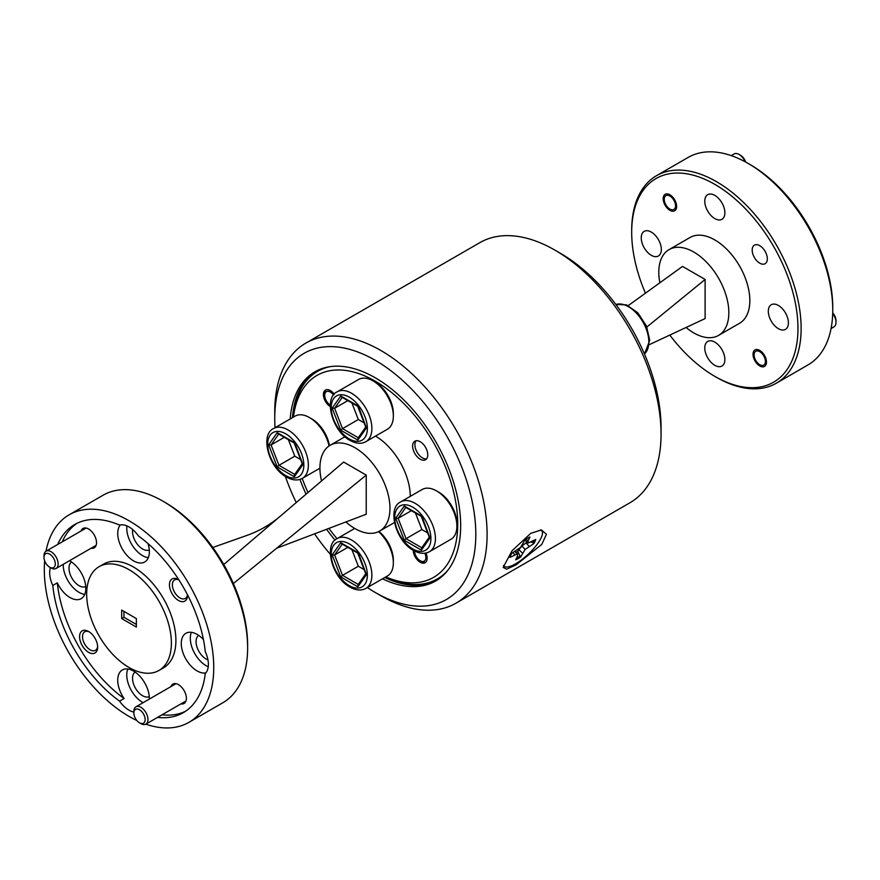 <?xml version="1.0" encoding="UTF-8"?>
<svg xmlns="http://www.w3.org/2000/svg" width="880" height="880" viewBox="0 0 880 880"><rect width="100%" height="100%" fill="white"/><g stroke="black" fill="none" stroke-linecap="round" stroke-linejoin="round"><path stroke-width="1.32" d="M745.063 161.711A9.988 5.764 -120 0 0 739.079 154.451L740.498 155.265A7.986 4.609 60 0 1 745.624 162.019M739.079 154.451A9.988 5.764 -120 0 0 734.096 153.956L731.225 155.617M664.246 199.287A7.986 4.609 -120 0 0 669.9 209.077A7.986 4.609 -120 0 0 675.543 205.81A7.986 4.609 -120 0 0 669.9 196.031A7.986 4.609 -120 0 0 664.246 199.287L664.246 197.659M832.722 312.873A7.986 4.609 60 0 1 836 320.683L836 322.322A9.988 5.764 -120 0 0 832.7 313.511M754.105 354.926A7.986 4.609 -120 0 0 759.759 364.705A7.986 4.609 -120 0 0 765.402 361.449A7.986 4.609 -120 0 0 759.759 351.67A7.986 4.609 -120 0 0 754.105 354.926L754.105 353.298M831.072 328.537L833.932 326.887A9.988 5.764 -120 0 0 836 322.322M145.156 719.543A7.986 4.609 -120 0 0 139.502 709.764A7.986 4.609 -120 0 0 133.859 713.02L133.859 711.392A9.988 5.764 60 0 1 135.927 706.827A9.988 5.764 60 0 1 143.616 709.5A9.988 5.764 60 0 1 147.972 719.543A9.988 5.764 60 0 1 145.904 724.119A9.988 5.764 60 0 1 140.921 723.624L139.502 722.81A7.986 4.609 -120 0 0 145.156 719.543M133.859 713.02A7.986 4.609 -120 0 0 139.502 722.81M55.297 563.904A7.986 4.609 -120 0 0 49.643 554.125A7.986 4.609 -120 0 0 44 557.392L44 555.753A9.988 5.764 60 0 1 46.068 551.188A9.988 5.764 60 0 1 53.757 553.861A9.988 5.764 60 0 1 58.124 563.904A9.988 5.764 60 0 1 56.056 568.48A9.988 5.764 60 0 1 51.062 567.985L49.643 567.171A7.986 4.609 -120 0 0 55.297 563.904M44 557.392A7.986 4.609 -120 0 0 49.643 567.171M375.276 382.173L373.021 380.864L375.276 382.173A25.564 14.762 60 0 1 393.349 413.468L393.349 416.086A28.754 16.599 -120 0 0 373.021 380.864L373.021 380.864A28.754 16.599 -120 0 0 358.644 379.445L337.172 391.831A28.754 16.599 60 0 1 351.549 393.25A28.754 16.599 60 0 1 370.337 418.594A28.754 16.599 60 0 1 365.926 441.639L387.398 429.242A28.754 16.599 -120 0 0 393.349 416.086M378.939 531.454A25.564 14.762 60 0 1 393.349 560.208L393.349 562.815A28.754 16.599 -120 0 0 378.521 531.652M365.926 588.368C361.383 590.898 356.059 590.48 349.954 587.103C332.145 577.786 323.323 544.621 337.172 538.571A28.754 16.599 60 0 1 351.549 539.99A28.754 16.599 60 0 1 370.337 565.334A28.754 16.599 60 0 1 365.926 588.368L387.398 575.982A28.754 16.599 -120 0 0 393.349 562.815M329.054 445.973A28.754 16.599 -120 0 0 309.474 417.549L311.74 418.858A25.564 14.762 60 0 1 329.439 445.72M311.74 418.858L309.474 417.549A28.754 16.599 -120 0 0 295.097 416.13L273.636 428.516A28.754 16.599 60 0 1 288.013 429.935A28.754 16.599 60 0 1 306.801 455.279A28.754 16.599 60 0 1 302.39 478.324L319.924 468.193M438.812 492.217L436.557 490.919L438.812 492.217A25.564 14.762 60 0 1 456.885 523.523L456.885 526.13A28.754 16.599 -120 0 0 436.557 490.919L436.557 490.919A28.754 16.599 -120 0 0 422.18 489.489L400.719 501.886A28.754 16.599 60 0 1 415.096 503.305A28.754 16.599 60 0 1 433.873 528.649A28.754 16.599 60 0 1 429.473 551.683L450.934 539.297A28.754 16.599 -120 0 0 456.885 526.13M515.592 552.805L517.803 551.419L520.586 557.04L525.162 549.439L533.819 543.587A17.248 5.28 136.9 0 0 535.733 539.495L528.154 543.026L528.077 541.013L529.936 537.031A17.248 5.28 136.9 0 0 525.052 539.847L520.487 547.448L511.819 553.3A17.248 5.28 136.9 0 0 509.916 557.392L517.495 553.861L517.572 555.874L515.713 559.856A17.248 5.28 136.9 0 0 518.056 558.657A17.248 5.28 136.9 0 0 520.586 557.04M519.761 556.292A17.248 5.28 -43.1 0 1 517.297 557.854A17.248 5.28 -43.1 0 1 516.417 558.338M426.569 458.876A10.703 6.182 60 0 1 418.836 454.74A10.703 6.182 60 0 1 414.898 444.796A10.703 6.182 60 0 1 416.108 440.748M427.768 454.839A10.703 6.182 60 0 1 425.557 459.734A10.703 6.182 60 0 1 417.307 456.863A10.703 6.182 60 0 1 412.632 446.094A10.703 6.182 60 0 1 414.854 441.199A10.703 6.182 60 0 1 423.104 444.059A10.703 6.182 60 0 1 427.768 454.839M385.781 576.906A116.611 67.331 -120 0 0 457.732 524.018A116.611 67.331 -120 0 0 380.534 384.428A116.611 67.331 -120 0 0 293.491 417.054M293.194 417.23A119.812 69.168 60 0 1 330.396 366.608M425.722 562.287A9.823 5.676 60 0 1 421.498 561.495L420.2 560.747A7.986 4.609 -120 0 0 425.854 557.48A7.986 4.609 -120 0 0 424.853 553.212M425.953 553.025A9.823 5.676 60 0 1 427.152 558.239A9.823 5.676 60 0 1 425.117 562.727A9.823 5.676 60 0 1 417.571 560.131A9.823 5.676 60 0 1 413.259 550.286M330.286 406.571A9.823 5.676 60 0 1 323.4 394.581A9.823 5.676 60 0 1 325.435 390.082A9.823 5.676 60 0 1 334.257 394.207M321.53 480.953A49.522 28.589 60 0 1 319.924 467.929A49.522 28.589 60 0 1 330.187 445.258A49.522 28.589 60 0 1 368.346 458.524A49.522 28.589 60 0 1 389.961 508.365A49.522 28.589 60 0 1 379.709 531.036A49.522 28.589 60 0 1 345.873 521.961M333.553 395.065A7.986 4.609 -120 0 0 327.723 391.292A7.986 4.609 -120 0 0 324.698 395.329L324.698 393.822A9.823 5.676 60 0 1 326.128 389.774M178.904 579.92A10.703 6.182 -120 0 0 174.592 579.909A10.703 6.182 -120 0 0 172.37 584.804A10.703 6.182 -120 0 0 177.045 595.584A10.703 6.182 -120 0 0 185.295 598.444A10.703 6.182 -120 0 0 187.44 594.704M89.386 631.95A10.703 6.182 -120 0 0 84.733 631.785A10.703 6.182 -120 0 0 82.522 636.691A10.703 6.182 -120 0 0 87.186 647.46A10.703 6.182 -120 0 0 95.436 650.331A10.703 6.182 -120 0 0 97.625 646.217M132.693 529.562A14.212 8.206 -120 0 0 132.528 531.575A14.212 8.206 -120 0 0 138.479 545.611A14.212 8.206 -120 0 0 149.281 549.901M71.555 562.001A14.212 8.206 -120 0 0 68.992 568.26A14.212 8.206 -120 0 0 74.943 582.296A14.212 8.206 -120 0 0 85.745 586.586M135.091 672.056A14.212 8.206 -120 0 0 132.528 678.315A14.212 8.206 -120 0 0 138.479 692.34A14.212 8.206 -120 0 0 149.281 696.641M198.627 635.371A14.212 8.206 -120 0 0 196.064 641.63A14.212 8.206 -120 0 0 207.944 659.901M162.921 501.182L165.176 502.491A116.611 67.331 60 0 1 247.632 645.315L247.632 647.922A119.812 69.168 -120 0 0 162.921 501.182A119.812 69.168 -120 0 0 103.015 495.253L69.124 514.822A119.812 69.168 60 0 1 161.447 546.92A119.812 69.168 60 0 1 213.741 667.491A119.812 69.168 60 0 1 188.936 722.337A119.812 69.168 60 0 1 145.838 724.163M178.838 579.81A12.782 7.381 -120 0 0 178.475 579.59A12.782 7.381 -120 0 0 169.444 584.804A12.782 7.381 -120 0 0 178.475 600.457A12.782 7.381 -120 0 0 187.517 595.243A12.782 7.381 -120 0 0 187.506 594.825M79.585 636.691A12.782 7.381 -120 0 0 88.616 652.344A12.782 7.381 -120 0 0 97.658 647.119A12.782 7.381 -120 0 0 88.616 631.477A12.782 7.381 -120 0 0 79.585 636.691M91.091 548.251A11.187 6.457 -120 0 0 96.525 542.718A11.187 6.457 -120 0 0 88.616 529.023A11.187 6.457 -120 0 0 81.103 530.959M180.95 703.89A11.187 6.457 -120 0 0 186.384 698.346A11.187 6.457 -120 0 0 178.475 684.651A11.187 6.457 -120 0 0 170.962 686.587M136.84 720.489A119.812 69.168 60 0 1 44.308 569.668A119.812 69.168 60 0 1 44.671 560.857M45.991 551.232A119.812 69.168 60 0 1 69.124 514.822M120.34 524.931A22.363 12.914 -120 0 0 117.733 533.467A22.363 12.914 -120 0 0 127.49 555.973A22.363 12.914 -120 0 0 144.727 561.968A22.363 12.914 -120 0 0 149.358 551.727A22.363 12.914 -120 0 0 148.016 543.598M126.907 525.888A22.363 12.914 -120 0 0 126.764 528.253A22.363 12.914 -120 0 0 148.291 557.711M50.435 567.622A22.363 12.914 -120 0 0 49.676 572.759A22.363 12.914 -120 0 0 52.8 585.464L57.321 582.846A22.363 12.914 -120 0 0 81.191 598.653A22.363 12.914 -120 0 0 85.822 588.412A22.363 12.914 -120 0 0 69.476 560.725M63.239 564.333A22.363 12.914 -120 0 0 63.228 564.938A22.363 12.914 -120 0 0 84.755 594.396M149.347 699.072A22.363 12.914 -120 0 0 149.358 698.467A22.363 12.914 -120 0 0 139.601 675.961A22.363 12.914 -120 0 0 122.364 669.966A22.363 12.914 -120 0 0 117.733 680.207A22.363 12.914 -120 0 0 124.113 698.544L119.592 701.151A22.363 12.914 -120 0 0 133.859 712.118M127.831 669.009A22.363 12.914 -120 0 0 126.764 674.993A22.363 12.914 -120 0 0 143.11 702.669M157.553 717.398A108.625 62.711 -120 0 0 183.337 712.646A108.625 62.711 -120 0 0 205.26 673.486A22.363 12.914 -120 0 0 208.384 664.389A22.363 12.914 -120 0 0 205.26 651.695A108.625 62.711 -120 0 0 138.468 535.997A22.363 12.914 -120 0 0 119.592 525.107A108.625 62.711 -120 0 0 74.712 524.502A108.625 62.711 -120 0 0 57.706 544.467M203.456 639.617A22.363 12.914 -120 0 0 185.9 633.281A22.363 12.914 -120 0 0 181.269 643.522A22.363 12.914 -120 0 0 189.585 664.389A22.363 12.914 -120 0 0 205.777 672.925M191.378 632.324A22.363 12.914 -120 0 0 190.311 638.308A22.363 12.914 -120 0 0 208.241 666.754M158.983 670.45L163.504 667.843A59.906 34.584 -120 0 0 175.901 640.42A59.906 34.584 -120 0 0 149.754 580.14A59.906 34.584 -120 0 0 103.598 564.091L99.077 566.698A59.906 34.584 -120 0 0 86.669 594.121A59.906 34.584 -120 0 0 112.816 654.401A59.906 34.584 -120 0 0 158.983 670.45A59.906 34.584 -120 0 0 171.391 643.027A59.906 34.584 -120 0 0 145.244 582.747A59.906 34.584 -120 0 0 99.077 566.698M530.794 533.291L541.486 529.958L546.425 534.281L541.816 544.39L516.054 564.883L506.616 569.217L503.151 567.402L512.083 550.715L530.794 533.291M274.747 418.363L274.747 411.84A150.161 86.691 60 0 1 305.844 343.101A150.161 86.691 60 0 1 422.411 384.241A150.161 86.691 60 0 1 456.005 603.185A150.161 86.691 60 0 1 380.919 595.749L375.276 592.493A142.175 82.082 -120 0 0 473.792 556.424A142.175 82.082 -120 0 0 414.557 392.227A142.175 82.082 -120 0 0 274.747 418.363A142.175 82.082 -120 0 0 275.055 427.702M456.005 603.185L629.959 502.755A150.161 86.691 -120 0 0 661.056 434.016A150.161 86.691 -120 0 0 596.365 283.811A150.161 86.691 -120 0 0 554.884 250.107A150.161 86.691 -120 0 0 479.798 242.671L305.844 343.101M316.03 371.184A120.769 69.729 -120 0 0 292.446 417.659M382.481 578.82A120.769 69.729 -120 0 0 435.655 580.998A120.769 69.729 -120 0 0 408.639 404.899A120.769 69.729 -120 0 0 314.897 371.822A120.769 69.729 -120 0 0 290.18 418.968M299.948 479.38A120.769 69.729 -120 0 0 306.053 494.186M326.568 529.276A120.769 69.729 -120 0 0 335.038 540.144M554.884 250.107L560.527 253.374A142.175 82.082 60 0 1 599.808 285.274A142.175 82.082 60 0 1 661.056 427.493L661.056 434.016M367.345 587.554A142.175 82.082 -120 0 0 375.276 592.493M665.148 205.293A9.504 5.489 -120 0 0 674.652 210.782A9.504 5.489 -120 0 0 674.652 199.804A9.504 5.489 -120 0 0 665.148 194.315A9.504 5.489 -120 0 0 665.148 205.293M754.996 360.932A9.504 5.489 -120 0 0 764.511 366.421A9.504 5.489 -120 0 0 764.511 355.443A9.504 5.489 -120 0 0 754.996 349.954A9.504 5.489 -120 0 0 754.996 360.932M754.402 257.521A10.703 6.182 -120 0 0 765.105 263.703A10.703 6.182 -120 0 0 765.105 251.339A10.703 6.182 -120 0 0 754.402 245.157A10.703 6.182 -120 0 0 754.402 257.521M748.033 163.372L750.299 164.681A116.611 67.331 60 0 1 808.599 226.226A116.611 67.331 60 0 1 832.755 307.494L832.755 310.112A119.812 69.168 -120 0 0 807.939 226.611A119.812 69.168 -120 0 0 748.033 163.372A119.812 69.168 -120 0 0 688.127 157.432L656.502 175.692A119.812 69.168 60 0 1 776.314 244.871A119.812 69.168 60 0 1 776.314 383.218A119.812 69.168 60 0 1 716.408 377.278L714.824 376.365A117.568 67.881 60 0 1 669.801 335.071M776.314 383.218L807.939 364.958A119.812 69.168 -120 0 0 832.755 310.112M718.575 335.39L739.585 323.257A49.522 28.589 -120 0 0 739.585 266.068A49.522 28.589 -120 0 0 690.063 237.479L669.053 249.612A49.522 28.589 60 0 1 718.575 278.201A49.522 28.589 60 0 1 718.575 335.39A49.522 28.589 60 0 1 686.081 327.47M645.447 293.194A117.568 67.881 60 0 1 631.686 232.375A117.568 67.881 60 0 1 683.012 173.305A117.568 67.881 60 0 1 773.608 246.422A117.568 67.881 60 0 1 791.637 361.449A117.568 67.881 60 0 1 714.824 376.365M631.686 232.375L631.686 230.549A119.812 69.168 60 0 1 656.502 175.692M707.718 211.101A14.212 8.206 -120 0 0 721.93 219.318A14.212 8.206 -120 0 0 721.93 202.895A14.212 8.206 -120 0 0 707.718 194.689A14.212 8.206 -120 0 0 707.718 211.101M644.182 247.786A14.212 8.206 -120 0 0 658.394 256.003A14.212 8.206 -120 0 0 658.394 239.58A14.212 8.206 -120 0 0 644.182 231.374A14.212 8.206 -120 0 0 644.182 247.786M707.718 357.841A14.212 8.206 -120 0 0 721.93 366.047A14.212 8.206 -120 0 0 721.93 349.635A14.212 8.206 -120 0 0 707.718 341.429A14.212 8.206 -120 0 0 707.718 357.841M771.254 321.156A14.212 8.206 -120 0 0 785.477 329.362A14.212 8.206 -120 0 0 785.477 312.95A14.212 8.206 -120 0 0 771.254 304.744A14.212 8.206 -120 0 0 771.254 321.156M503.481 565.455A25.883 7.92 136.9 0 0 515.669 563.761A25.883 7.92 136.9 0 0 537.416 543.983A25.883 7.92 136.9 0 0 540.287 529.969M649.462 344.575L705.111 318.582L705.111 279.455L682.517 266.409L628.254 305.602M646.877 327.019L705.111 279.455M659.857 282.777A49.522 28.589 60 0 1 669.053 249.612M447.931 570.174A119.812 69.168 60 0 1 385.484 577.082M384.736 577.511A120.769 69.729 -120 0 0 436.777 580.327M285.362 476.41A142.175 82.082 -120 0 0 296.252 502.557M314.545 533.841A142.175 82.082 -120 0 0 330.319 554.279M123.948 611.402L123.948 617.276L136.367 624.448M136.367 627.055L136.367 618.574L121.682 610.093L121.682 618.574L136.367 627.055M123.948 617.276L121.682 618.574M162.063 714.791A108.625 62.711 -120 0 0 185.559 711.26M52.8 585.464A108.625 62.711 -120 0 0 119.592 701.151M57.321 582.846A108.625 62.711 -120 0 0 124.113 698.544M77.022 523.281A108.625 62.711 -120 0 0 62.227 541.86M188.936 722.337L222.816 702.768A119.812 69.168 -120 0 0 247.632 647.922M233.376 583.55L366.234 475.101L343.651 462.055L280.61 515.922C270.523 524.535 259.226 531.058 246.73 535.48L212.806 547.481M223.751 564.509L280.61 515.922M276.672 548.218L366.234 514.228L366.234 475.101M324.698 395.329A7.986 4.609 -120 0 0 330.319 405.086M414.557 551.001A7.986 4.609 -120 0 0 420.2 560.747M375.507 436.106A49.522 28.589 60 0 1 410.289 496.353M302.225 478.412A116.611 67.331 -120 0 0 307.967 492.547M328.922 528.385A116.611 67.331 -120 0 0 337.018 538.659M534.424 540.254A17.248 5.28 -43.1 0 1 533.115 542.718L531.201 542.113M527.197 542.19L526.053 542.85L529.067 546.337M533.115 542.718L533.819 543.587M513.018 552.607L514.668 554.642M526.053 542.85L521.917 546.062L525.162 549.439M521.917 546.062L518.881 549.692L522.445 553.058M518.881 549.692L517.803 551.419M526.042 539.176L528.077 541.013M524.898 540.177L528.154 543.026M515.449 551.21L517.495 553.861M415.459 513.029L421.872 529.551L406.054 538.681L421.784 547.767M421.872 529.551L427.647 532.895M411.378 510.675L398.145 518.309L406.054 538.681L404.272 540.265L395.714 518.21L398.145 518.309L405.79 507.441M395.714 518.21L404.272 506.033L421.872 516.186L429.957 537.977L429.781 536.569L429.957 537.977L421.388 550.154L421.52 548.141L429.286 537.097M404.272 506.033L406.054 507.056M288.376 439.659L294.789 456.192L278.982 465.322L294.712 474.397M294.789 456.192L300.575 459.525M284.295 437.305L271.073 444.939L278.982 465.322L277.2 466.895L268.642 444.84L271.073 444.939L278.707 434.071M268.642 444.84L277.2 432.663L294.789 442.816L302.874 464.607L302.698 463.199L302.874 464.607L294.316 476.784L294.448 474.771L302.203 463.738M277.2 432.663L278.982 433.686M351.923 549.714L358.336 566.236L342.518 575.366L358.248 584.452M358.336 566.236L364.111 569.58M347.842 547.349L334.609 554.994L342.518 575.366L340.736 576.95L332.178 554.895L334.609 554.994L342.243 544.126M332.178 554.895L340.736 542.718L358.336 552.871L366.41 574.662L366.234 573.254L366.41 574.662L357.852 586.839L357.984 584.826L365.75 573.782M340.736 542.718L342.518 543.741M351.923 402.974L358.336 419.507L342.518 428.637L358.248 437.712M358.336 419.507L364.111 422.84M347.842 400.62L334.609 408.254L342.518 428.637L340.736 430.21L332.178 408.155L334.609 408.254L342.243 397.386M332.178 408.155L340.736 395.978L358.336 406.131L366.41 427.922L366.234 426.514L366.41 427.922L357.852 440.099L357.984 438.086L365.75 427.053M340.736 395.978L342.518 397.001M644.446 353.98A28.754 16.599 -120 0 0 648.824 341.671A28.754 16.599 -120 0 0 637.252 314.072A28.754 16.599 -120 0 0 615.879 304.513M349.294 438.911A25.564 14.762 -120 0 0 367.367 428.472A25.564 14.762 -120 0 0 349.294 397.166A25.564 14.762 -120 0 0 331.221 407.605A25.564 14.762 -120 0 0 349.294 438.911M349.294 585.64A25.564 14.762 -120 0 0 367.367 575.212A25.564 14.762 -120 0 0 349.294 543.906A25.564 14.762 -120 0 0 331.221 554.334A25.564 14.762 -120 0 0 349.294 585.64M285.758 475.596A25.564 14.762 -120 0 0 303.831 465.157A25.564 14.762 -120 0 0 285.758 433.851A25.564 14.762 -120 0 0 267.685 444.29A25.564 14.762 -120 0 0 285.758 475.596M412.83 548.955A25.564 14.762 -120 0 0 430.903 538.527A25.564 14.762 -120 0 0 412.83 507.221A25.564 14.762 -120 0 0 394.757 517.66A25.564 14.762 -120 0 0 412.83 548.955M421.388 550.154L404.272 540.265M294.316 476.784L277.2 466.895M357.852 586.839L340.736 576.95M357.852 440.099L340.736 430.21M669.9 209.077L671.308 209.891M759.759 364.705L761.167 365.519M176 683.683L135.927 706.827M185.988 700.975L145.904 724.119M86.141 528.044L46.068 551.188M96.129 545.336L56.056 568.48M615.857 304.48L626.516 304.865L637.813 312.807L646.448 326.018L649.759 340.373L644.457 354.013M337.172 391.831C323.323 397.892 332.145 431.057 349.954 440.374C356.059 443.74 361.383 444.158 365.926 441.639M273.636 428.516C259.787 434.577 268.598 467.742 286.418 477.059C292.523 480.425 297.847 480.843 302.39 478.324M400.719 501.886C386.859 507.936 395.681 541.101 413.49 550.418C419.595 553.795 424.919 554.213 429.473 551.683M394.46 522.511L379.709 531.036M344.938 436.744L330.187 445.258M429.396 537.405L421.223 516.329L405.064 507.023M302.324 464.035L294.151 442.97L277.992 433.664M337.172 538.571L354.717 528.44M365.86 574.09L357.687 553.014M357.698 553.047L341.528 543.708M365.86 427.35L357.687 406.285M357.698 406.307L341.528 396.979"/></g></svg>
